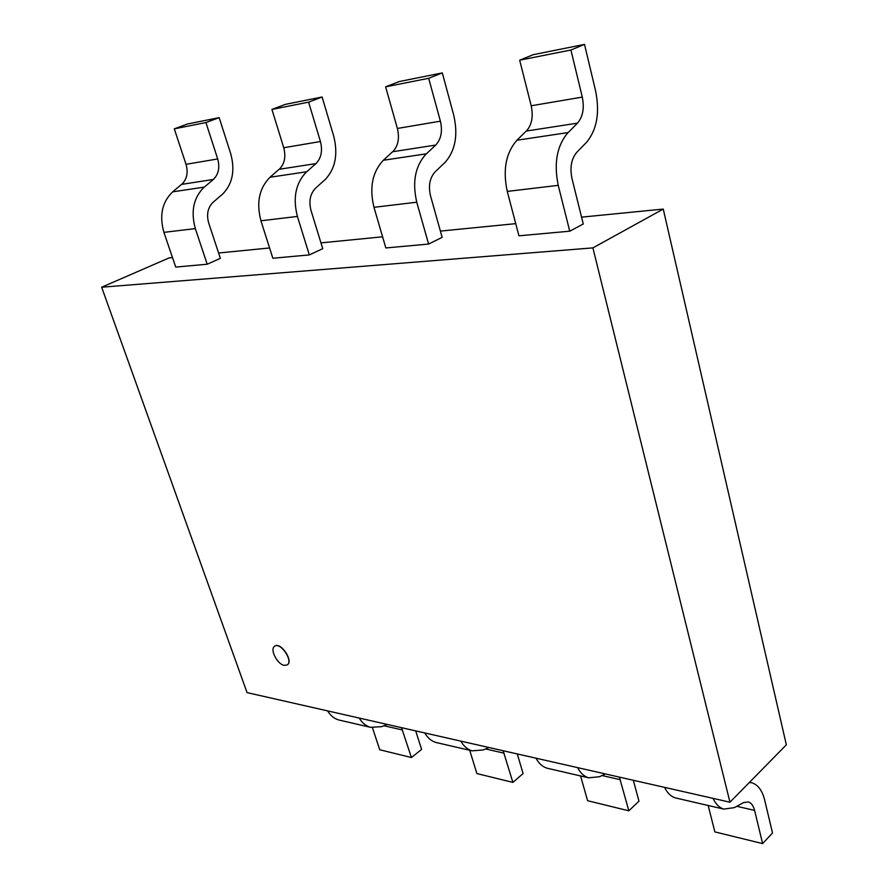<?xml version="1.0" encoding="UTF-8"?>
<svg xmlns="http://www.w3.org/2000/svg" width="888" height="888" viewBox="0 0 888 888"><rect width="100%" height="100%" fill="white"/><g stroke="black" fill="none" stroke-linecap="round" stroke-linejoin="round"><path stroke-width="1.33" d="M284.271 665.356L287.213 664.901C293.628 661.172 280.442 641.658 274.636 646.275C269.519 649.095 277.245 664.379 284.271 665.356M274.725 646.22L274.803 646.164C280.608 641.547 293.795 661.049 287.379 664.79L287.301 664.846M663.247 209.08L786.346 744.832L729.958 802.208L592.895 247.885L663.247 209.08L581.551 217.149M592.895 247.885L101.654 287.224L169.153 257.886L172.483 257.553M218.603 253.002L269.586 247.963M320.957 242.89L382.584 236.807M440.393 231.091L515.717 223.654M101.654 287.224L247.053 692.607L729.958 802.208M359.229 718.07C362.126 722.888 365.878 725.973 370.474 727.316L381.452 726.684L387.301 724.442M401.52 727.661L411.422 757.531L379.742 749.761L372.461 727.749M411.422 757.531L421.622 749.405L415.695 730.88M340.326 720.346L338.828 719.99C334.232 718.647 330.48 715.617 327.594 710.888M460.85 741.125C463.736 746.231 467.477 749.472 472.083 750.837L483.083 749.983L488.944 747.507M503.141 750.726L512.887 782.395L476.889 773.57L469.708 750.293M512.887 782.395L523.099 773.57L517.271 753.934M437.507 742.834L435.997 742.49C431.39 741.125 427.639 737.939 424.742 732.933M577.577 767.62C580.408 773.037 584.093 776.445 588.655 777.821L599.555 776.7L605.372 773.925M619.391 777.111L628.837 810.811L587.579 800.699L580.586 775.957M628.837 810.811L638.971 801.165L633.333 780.275M548.629 768.564L547.13 768.209C542.546 766.832 538.827 763.491 535.975 758.174M713.009 798.356C715.739 804.14 719.324 807.714 723.753 809.101L734.387 807.625L743.256 802.752M743.245 802.652L748.318 801.92C751.304 802.896 753.39 805.716 754.589 810.378L762.614 843.6L714.862 831.901L708.18 805.494M762.614 843.6L772.516 832.966L764.635 799.899C762.237 790.464 757.997 784.77 751.925 782.828L749.394 782.428M676.922 798.257L675.457 797.912C670.962 796.536 667.332 793.017 664.568 787.367M558.241 185.337C553.679 163.17 556.931 145.577 567.998 132.578L516.938 140.237C505.86 152.891 502.641 169.952 507.27 191.408L518.925 235.82L569.752 231.191L583.261 224.009L571.972 178.499C569.741 167.532 571.35 158.808 576.789 152.314L586.113 142.724M507.248 191.419L558.219 185.348L569.752 231.191M516.938 140.237L526.384 130.936M582.273 97.103C584.493 108.125 582.894 116.805 577.478 123.143L568.043 132.678M519.669 60.195L570.917 50.017L582.295 97.103L531.202 105.772L519.669 60.195L533.311 54.668L584.515 44.4L570.917 50.017M595.659 91.12L584.515 44.4M577.478 123.143L526.429 131.036C531.856 124.864 533.444 116.439 531.191 105.772M586.158 142.824C596.825 130.159 599.988 112.931 595.637 91.131M416.783 202.198C412.065 181.984 415.218 165.856 426.251 153.835L383.339 160.262C372.35 171.995 369.23 187.679 373.97 207.304L385.847 247.952L428.604 244.056L442.146 237.362L430.514 195.804C428.216 185.792 429.77 177.778 435.209 171.773L444.522 162.881M373.948 207.315L416.75 202.209L428.604 244.056M383.339 160.262L392.729 151.626M435.719 145.066L392.774 151.715C398.157 145.976 399.7 138.228 397.38 128.471L385.625 86.846L428.671 78.288L440.393 121.168C442.679 131.224 441.125 139.194 435.719 145.066L426.296 153.924M453.812 115.496L442.313 72.905L399.223 81.552L385.625 86.846M442.313 72.905L428.671 78.288M444.566 162.97C455.233 151.226 458.297 135.409 453.79 115.507M309.335 254.923L297.391 216.439L260.928 220.79L272.86 258.242L309.335 254.923L322.733 248.662L311 210.412C308.658 201.21 310.167 193.817 315.529 188.223L324.731 179.931M260.95 220.779C256.188 202.697 259.196 188.189 269.996 177.256L279.232 169.186M320.424 141.525C322.755 150.76 321.245 158.119 315.917 163.603L306.615 171.861M271.928 109.435L308.613 102.153L320.435 141.514L283.749 147.741L271.928 109.435L285.348 104.373L322.111 97.003L308.613 102.153M324.775 180.02C335.309 169.075 338.284 154.445 333.71 136.13L322.111 97.003M269.996 177.256L306.571 171.773C295.704 182.961 292.651 197.846 297.413 216.428M315.917 163.603L279.287 169.264C284.582 163.914 286.069 156.743 283.738 147.741M207.204 264.224L195.327 228.605L163.903 232.356L175.735 267.088L207.204 264.224L220.368 258.341L208.669 222.932C206.349 214.408 207.803 207.537 213.053 202.309L222.078 194.55M163.925 232.345C159.185 215.584 162.082 202.087 172.638 191.852L181.674 184.282M213.331 179.465L181.718 184.36C186.902 179.343 188.345 172.661 186.025 164.313L174.292 128.849L205.927 122.555L217.693 158.941C220.013 167.499 218.559 174.337 213.331 179.465L204.218 187.213M230.758 153.813L219.169 117.638L187.446 123.998L174.292 128.849M219.169 117.638L205.927 122.555M172.638 191.852L204.173 187.124C193.54 197.591 190.598 211.411 195.349 228.593M222.122 194.627C232.445 184.382 235.32 170.774 230.736 153.824M383.916 725.74L402.508 729.98M485.547 748.939L504.118 753.179M602.009 775.535L620.346 779.72M736.785 806.304L754.589 810.378M440.393 121.168L397.391 128.46M217.693 158.941L186.036 164.313M338.828 719.99L370.474 727.316M435.997 742.49L472.083 750.837M547.13 768.209L588.655 777.821M675.457 797.912L723.753 809.101M749.505 782.317L750.604 782.55"/></g></svg>
